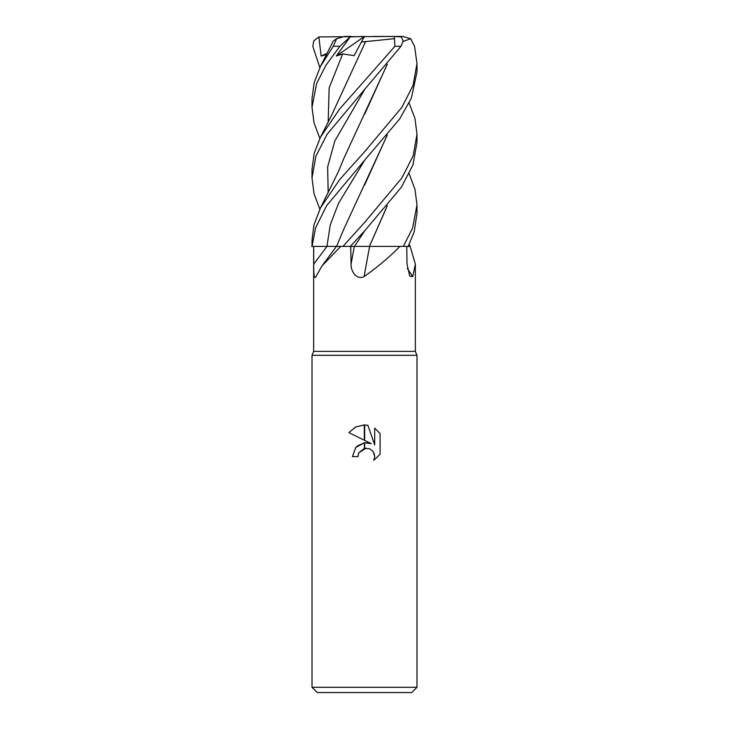 <?xml version="1.0" encoding="UTF-8"?>
<svg xmlns="http://www.w3.org/2000/svg" width="729" height="729" viewBox="0 0 729 729"><rect width="100%" height="100%" fill="white"/><g stroke="black" fill="none" stroke-linecap="round" stroke-linejoin="round"><path stroke-width="1.09" d="M364.5 351.378L415.348 351.378L416.988 355.315L416.988 687.301L312.012 687.301L312.012 355.315L416.988 355.315L312.012 355.315L313.652 351.378L364.5 351.378M409.16 173.721L414.992 189.403L416.988 204.895L412.632 227.977L403.365 246.402L410.135 246.402L415.348 264.153L412.723 276.61L409.762 276.2L407.001 264.08L406.791 246.402M364.5 276.255L364.081 276.61A888.259 98.023 -75 0 1 369.612 246.402L399.929 246.402C389.541 256.982 377.595 267.051 364.081 276.61C356.454 280.455 350.667 270.969 351.077 264.08L350.731 246.402M312.012 687.301L317.261 692.55L411.739 692.55L416.988 687.301M371.189 443.606L364.682 440.398L364.682 424.943L367.881 425.299L374.688 444.89L374.688 428.114L380.101 433.582L380.101 454.285L373.822 460.291L374.715 456.536L374.077 453.329L372.264 450.613L369.539 448.791L364.691 448.317L364.682 442.767L371.189 443.606L365.821 442.694M364.5 442.795L364.318 448.399L358.832 452.791L357.939 456.591L358.504 453.52M373.476 452.153L374.715 456.536L373.822 460.291L380.101 454.285M364.318 440.216L348.909 432.625L355.606 426.975L364.318 424.934L364.318 440.216M357.939 456.591L352.426 456.591L355.788 447.46L364.318 442.822L357.256 446.002M356.353 446.841L355.524 447.77M358.832 452.791L366.058 448.162M380.101 433.582L374.688 428.114M367.881 425.299L364.682 424.943M364.5 424.934L355.688 426.93L348.909 432.625M407.32 268.427A888.259 841.476 -36.8 0 0 412.723 276.61M403.119 41.462L410.664 38.701L414.573 46.291L416.988 63.441L413.079 85.357L401.889 107.3L364.5 151.842L339.596 179.689L320.478 207.893L313.962 224.842L312.012 240.333L312.058 246.402L315.575 227.822L326.692 205.56L364.801 160.034L338.584 203.218L330.273 224.814L326.947 246.402L340.762 246.402L321.999 265.885L315.73 277.02M316.012 276.61C313.734 280.455 313.707 270.969 313.707 264.08L313.698 246.402M409.16 244.534L410.062 246.402M408.204 246.402L414.209 231.731L416.988 213.406L416.988 204.895M364.5 89.567L400.986 46.291L403.201 40.851L401.242 36.915L394.316 36.45L394.936 46.291L339.577 109.049L320.478 137.198L314.208 153.19L312.012 169.529L312.012 177.967L315.921 156.152L327.093 134.282L364.5 89.567M364.5 231.02L401.469 187.107L412.96 164.872L416.988 142.602L416.988 134.236L413.188 155.76L401.971 177.83L364.509 222.573L342.967 246.402L350.357 246.402L364.5 231.02M409.16 103.053L414.974 118.499L416.988 134.236M364.801 160.034L399.629 118.991L411.393 98.078L416.988 71.861L416.988 63.441M403.365 246.402L399.929 246.402M377.203 246.402L369.421 246.402L387.154 205.915M387.318 205.715L369.448 246.402L349.774 246.402M342.967 246.402L340.762 246.402M313.707 264.08A885.844 778.763 -57.4 0 0 326.947 246.402L311.684 246.402M333.271 41.07L336.652 38.701L333.235 46.291L320.468 66.375L314.181 82.641L312.012 98.789L312.012 107.309L316.65 83.471L325.89 65.337L339.887 46.291L350.139 36.915L336.269 56.051L342.666 53.91L354.084 55.659L361.393 42.036L365.594 41.58L364.536 43.64M319.849 67.624L312.805 46.291L313.798 40.86L318.883 36.915L321.124 56.051L326.565 54.529M387.318 64.243L344.088 157.874L338.174 172.09L320.478 207.893M312.012 240.333L312.012 240.88M319.849 209.159L314.035 193.686L312.012 177.967M387.154 64.434L364.7 114.116M387.154 135.239L364.591 185.084M387.309 135.056L344.088 228.542L336.561 246.402M365.603 41.571L331.786 114.89L320.478 137.198M319.849 138.446L314.035 122.873L312.012 107.309M365.584 41.626L394.134 38.701M318.883 36.915L394.316 36.45M372.865 36.45L402.718 36.45L410.664 38.701M350.139 36.915L364.464 36.45L361.393 42.036M336.652 38.701L344.708 36.45L351.405 36.45M336.269 56.051L364.445 36.486M321.124 56.051L327.193 53.308M354.321 246.402A885.844 97.759 -75 0 0 351.077 264.08M394.936 46.291L400.986 46.291M364.801 89.248L334.784 141.034L327.649 166.923L328.178 192.811M364.801 230.701L354.449 246.402M342.666 53.91L329.134 87.954L328.178 122.007M333.235 46.291L339.887 46.291M415.348 264.153L415.348 351.378M336.479 246.402L321.999 265.885M313.652 246.402L313.652 351.378M333.29 41.024L320.468 66.375"/></g></svg>
